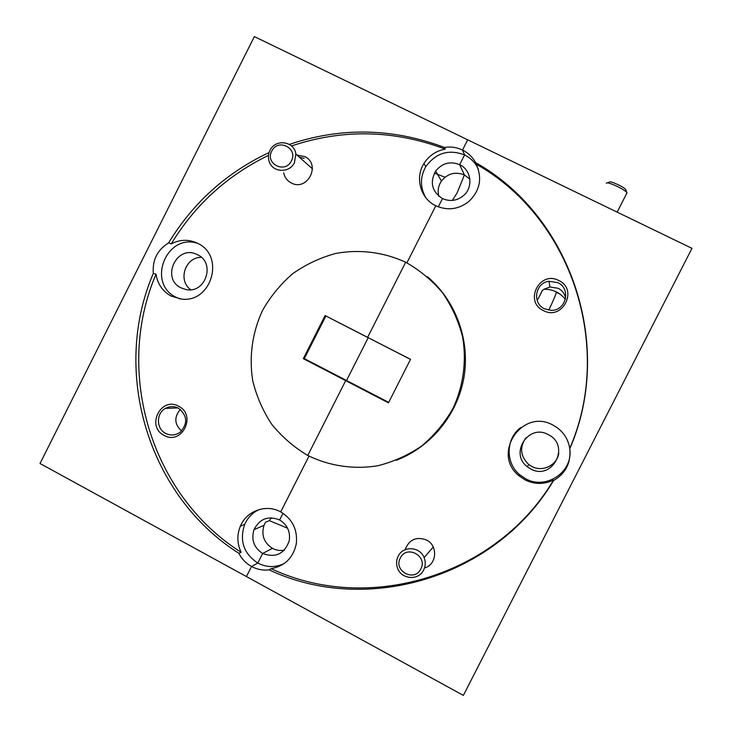 <?xml version="1.0" encoding="UTF-8"?>
<svg xmlns="http://www.w3.org/2000/svg" width="732" height="732" viewBox="0 0 732 732"><rect width="100%" height="100%" fill="white"/><g stroke="black" fill="none" stroke-linecap="round" stroke-linejoin="round"><path stroke-width="1.1" d="M607.075 182.89L609.482 182.094C609.976 180.566 623.746 186.825 625.686 189.469L625.979 190.146M626.958 193.285L626.638 192.351C624.222 189.057 606.974 181.207 606.389 183.119L606.334 183.238M400.331 557.994C393.102 570.923 414.532 582.462 420.799 568.965C428.028 555.981 406.544 544.526 400.331 557.994M423.691 569.944C418.539 581.29 400.285 579.323 397.211 567.144C396.14 563.366 396.451 559.742 398.153 556.265C403.003 545.605 419.948 546.429 424.103 557.574C425.768 561.792 425.631 565.909 423.691 569.944M271.746 151.14C264.746 163.84 285.315 174.097 291.391 160.884C298.391 148.129 277.776 137.945 271.746 151.14M294.456 162.623C289.543 173.511 272.405 172.67 269.147 161.424C267.958 157.7 268.223 154.049 269.952 150.463C275.287 138.494 294.502 141.12 295.838 154.049L294.456 162.623M558.763 280.502C539.685 270.172 523.673 301.639 543.437 310.597C562.505 321.046 578.637 289.415 558.763 280.502M557.784 282.653L549.046 281.271C535.266 282.644 531.835 303.222 544.471 308.785L551.26 310.341C566.138 310.871 571.381 288.564 557.784 282.653M565.662 298.208C564.729 293.733 562.24 290.43 558.187 288.298L549.888 286.99L544.059 289.232L542.302 290.512L537.983 299.141L542.321 290.613M425.53 567.675C437.105 563.567 437.782 545.377 426.573 540.033C416.352 536.291 409.215 539.447 405.144 549.512M548.186 434.57C528.504 423.361 509.133 453.511 527.424 466.824L530.654 468.919C551.974 481.061 570.74 446.236 548.927 434.964L548.186 434.57M525.796 437.882C519.409 447.453 520.379 456.31 528.687 464.445L531.807 466.467C542.458 472.424 557.144 465.232 558.818 453.2M268.498 155.358C227.414 175.314 195.005 204.814 171.27 243.857C180.045 239.318 188.829 239.135 197.631 243.326L197.704 243.363C225.438 255.907 211.493 303.387 181.326 299.059L171.114 296.067C162.595 291.327 157.572 284.034 156.026 274.189C114.128 371.582 150.563 495.033 241.13 552.276C237.049 543.638 236.802 534.918 240.389 526.134C246.666 510.726 266.32 503.744 280.713 511.915L308.995 456.1L280.713 511.915C292.535 519.153 297.723 529.785 296.295 543.803C293.239 557.775 284.867 566.065 271.179 568.663C368.159 614.523 496.699 576.157 553.584 480.009C544.096 484.575 534.598 484.547 525.073 479.918L518.878 475.69C491.364 453.739 522.309 407.733 552.999 425.109L553.044 425.136C562.35 430.206 567.913 437.956 569.752 448.368C614.514 345.852 570.631 217.029 476.221 164.188L475.608 162.614C472.561 157.051 468.196 152.86 462.505 150.042L467.684 139.821L462.505 150.042L464.582 154.946L459.65 164.673L464.582 154.946L462.505 150.042C456.777 147.315 450.747 146.455 444.416 147.452C392.773 128.008 341.085 126.984 289.36 144.396M520.928 427.442C505.849 438.193 505.098 462.651 519.519 474.583L525.631 478.755C545.322 490.001 572.14 472.909 569.972 450.354M303.332 358.671L304.311 358.598L346.529 380.494L368.196 337.736L325.118 315.574L303.332 358.671L345.687 380.64L346.529 380.494L345.687 380.64L388.463 402.829L410.533 359.339L367.62 337.351L368.196 337.736L346.529 380.494L388.701 402.371M325.118 315.574L367.62 337.351L405.674 262.221C383.705 252.092 359.357 249.072 335.695 253.464C320.204 257.682 305.885 264.417 292.727 273.667C280.548 284.181 270.483 296.451 262.513 310.478C252.311 332.392 248.898 356.795 252.723 380.677C256.557 396.351 262.907 410.917 271.782 424.359C281.957 436.848 293.953 447.215 307.779 455.469L345.687 380.64L307.779 455.469C329.464 466.074 353.84 469.679 377.84 465.735C393.596 461.764 408.236 455.167 421.76 445.934C434.296 435.357 444.672 422.922 452.879 408.612C463.383 386.222 466.76 361.224 462.597 336.903C458.497 320.982 451.827 306.287 442.586 292.818C432.045 280.393 419.747 270.19 405.674 262.221L367.62 337.351L410.506 359.412M287.1 528.001L269.33 520.626L265.524 522.245L263.996 525.347C261.159 535.138 263.959 542.805 272.405 548.35C276.202 550.354 280.182 550.949 284.355 550.135M283.019 513.288L279.633 519.958L283.019 513.288M476.221 164.188C482.562 178.398 479.963 190.942 468.453 201.84C458.205 209.508 447.325 210.816 435.815 205.774L406.901 262.843L435.815 205.774C420.534 198.674 414.724 177.903 423.929 163.547C428.961 155.651 436.062 150.847 445.239 149.127C394.045 129.839 342.805 128.786 291.501 145.961M442.467 198.582L438.285 206.854L442.467 198.582C450.171 201.895 457.299 200.806 463.832 195.316C473.522 186.898 471.17 169.797 459.65 164.673L464.399 174.948L459.65 164.673C450.171 160.949 442.174 163.09 435.641 171.087C429.611 182.451 431.889 191.61 442.467 198.582M452.349 200.431L457.116 192.873L464.399 174.948L457.116 192.873L452.349 200.431M259.037 509.573C252.503 512.72 247.727 517.661 244.698 524.387C239.263 540.683 243.637 553.575 257.801 563.054L251.533 566.486L257.801 563.054L262.66 553.465L272.405 548.35L262.66 553.465L257.801 563.054C266.521 567.529 275.305 567.703 284.135 563.585M171.27 243.857L168.644 242.859C157.38 249.868 152.274 260.052 153.308 273.384C111.127 371.426 147.782 495.701 238.925 553.346C241.825 559.038 246.034 563.42 251.533 566.486L246.437 576.56L251.533 566.486C257.097 569.459 262.971 570.585 269.175 569.844C366.796 616.033 496.214 577.429 553.493 480.613C565.671 473.476 571.097 462.853 569.78 448.743C614.862 345.513 570.658 215.803 475.608 162.614M691.978 248.34L254.361 36.6L40.022 463.493L463.374 695.4L691.978 248.34M563.979 471.747L568.718 462.468M548.771 310.158C553.685 299.754 556.192 293.788 556.283 292.269L556.247 291.793M565.388 299.406C560.026 292.599 552.916 289.204 544.059 289.232M262.66 553.465C275.598 558.196 284.455 553.978 289.241 540.82C290.549 531.707 287.347 524.753 279.633 519.958C268.232 515.456 259.677 518.704 253.986 529.684C251.049 539.804 253.94 547.728 262.66 553.465M269.175 569.844L271.179 568.663M553.584 480.009L553.493 480.613M478.271 168.991C475.343 162.724 470.777 158.039 464.582 154.946C448.817 148.953 435.897 152.842 425.814 166.621C419.976 177.135 419.994 187.52 425.887 197.786M469.871 179.111L464.399 174.948C455.341 171.389 447.691 173.42 441.451 181.06C438.331 185.745 437.443 190.787 438.788 196.185M396.268 460.309C431.075 446.978 457.656 414.458 463.987 377.2C470.219 339.923 455.762 300.614 427.369 276.687M178.69 406.315C161.049 396.049 145.76 426.427 164.06 435.357C181.692 445.724 197.091 415.209 178.69 406.315M178.388 408.182C174.06 406.04 169.769 406.104 165.487 408.374C156.026 413.232 156.126 428.787 165.67 433.408C170.748 435.86 175.616 435.43 180.264 432.127C188.032 423.389 187.41 415.401 178.388 408.182M180.319 409.435C173.951 417.057 174.372 424.24 181.563 430.974M283.687 172.844C284.657 177.419 287.182 180.786 291.263 182.954C307.495 191.866 321.504 164.087 304.585 156.511L297.027 155.111M304.164 158.35L299.232 157.078M197.677 254.791L196.597 254.278C176.494 244.662 160.848 278.462 181.033 287.877L186.212 289.598C205.591 293.752 215.73 262.953 197.677 254.791M201.392 257.353C185.251 256.776 177.437 280.658 190.796 289.735M153.308 273.384L156.026 274.189M197.924 243.482C166.621 232.447 146.153 283.394 176.266 297.348L179.798 298.876M325.841 316.032L304.311 358.598M269.102 152.549C226.572 172.578 193.083 202.682 168.644 242.859M241.13 552.276L238.925 553.346M444.416 147.452L445.239 149.127M271.508 517.78L269.33 520.626M434.396 173.145L445.047 177.217M556.283 292.269L560.227 294.227M625.686 189.469L626.638 192.351M617.168 212.143L626.985 192.891M433.262 547.033L424.103 557.574M312.445 168.836L295.838 154.049M549.888 286.99L549.046 281.271M528.687 464.445L527.424 466.824M519.519 474.583L518.878 475.69M177.913 407.934L165.487 408.374M244.698 524.387L240.389 526.134M425.814 166.621L423.929 163.547M441.451 181.06L435.641 171.087M263.996 525.347L253.986 529.684"/></g></svg>
